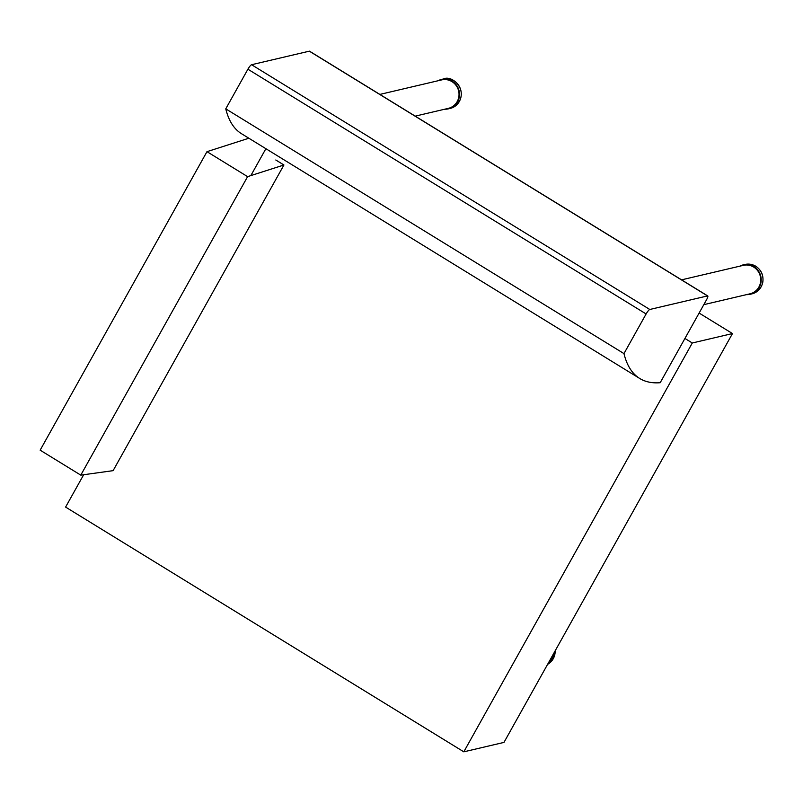 <?xml version="1.0" encoding="UTF-8"?>
<svg xmlns="http://www.w3.org/2000/svg" width="803" height="803" viewBox="0 0 803 803"><rect width="100%" height="100%" fill="white"/><g stroke="black" fill="none" stroke-linecap="round" stroke-linejoin="round"><path stroke-width="1.2" d="M699.122 313.06L732.477 333.556L503.983 742.404L463.803 751.829L692.296 342.991L732.477 333.556M83.673 474.734L65.595 507.084L463.803 751.829M265.883 148.696L250.847 175.596M692.296 342.991L684.919 338.454M707.754 295.946L309.546 51.191A4.868 0.994 121.6 0 0 309.326 51.171L707.533 295.916A4.868 0.994 -58.4 0 1 707.754 295.946A4.868 0.994 -58.4 0 1 706.54 299.78L660.186 382.72A653.572 133.629 121.6 0 1 639.74 378.484L241.532 133.73A653.572 133.629 -58.4 0 1 225.763 108.847L247.906 69.209L646.114 313.963A4.868 0.994 -58.4 0 1 649.788 309.476L251.58 64.722L309.326 51.171M707.533 295.916L649.788 309.476M251.58 64.722A4.868 0.994 121.6 0 0 247.906 69.209M225.763 108.847L623.971 353.601A653.572 133.629 121.6 0 0 639.74 378.484M646.114 313.963L623.971 353.601M739.794 266.174A15.106 14.494 76.8 0 1 743.237 264.87A15.106 14.494 76.8 0 1 760.792 276.262A15.106 14.494 76.8 0 1 750.132 294.279A15.106 14.494 76.8 0 1 746.469 294.641M681.566 279.846L743.347 265.341A14.615 14.022 76.8 0 1 757.912 271.023A14.615 14.022 76.8 0 1 758.875 287.072A14.615 14.022 76.8 0 1 750.022 293.808L703.819 304.658M438.087 80.742A15.106 14.494 76.8 0 1 441.53 79.437A15.106 14.494 76.8 0 1 459.085 90.829A15.106 14.494 76.8 0 1 448.435 108.847A15.106 14.494 76.8 0 1 444.772 109.198M379.869 94.413L441.64 79.909A14.615 14.022 76.8 0 1 456.214 85.59A14.615 14.022 76.8 0 1 457.168 101.63A14.615 14.022 76.8 0 1 448.325 108.365L415.221 116.144M553.167 654.385A15.106 14.494 76.8 0 1 548.359 662.997M549.192 661.501A14.615 14.022 -103.2 0 0 551.069 658.882A14.615 14.022 -103.2 0 0 552.334 655.88M275.8 159.998L283.931 164.996L247.605 176.64L80.782 475.135L113.103 470.658L283.931 164.996M80.782 475.135L40.15 450.162L206.973 151.667L248.86 138.236M206.973 151.667L247.605 176.64M762.76 282.044A15.106 14.494 76.8 0 1 751.909 293.868C757.881 292.172 761.525 288.207 762.85 281.994C763.663 275.017 761.144 269.678 755.292 265.944L745.003 264.458A15.106 14.494 76.8 0 1 762.76 282.044M456.144 105.394A15.106 14.494 76.8 0 1 450.202 108.425L456.214 105.364C469.835 91.341 452.671 74.267 443.296 79.015A15.106 14.494 76.8 0 1 459.687 87.125A15.106 14.494 76.8 0 1 456.144 105.394M555.164 650.811A15.106 14.494 76.8 0 1 547.606 664.342L552.655 659.765L555.254 650.651M750.132 294.279L751.909 293.868M743.237 264.87L745.003 264.458M448.435 108.847L450.202 108.425M441.53 79.437L443.296 79.015"/></g></svg>
